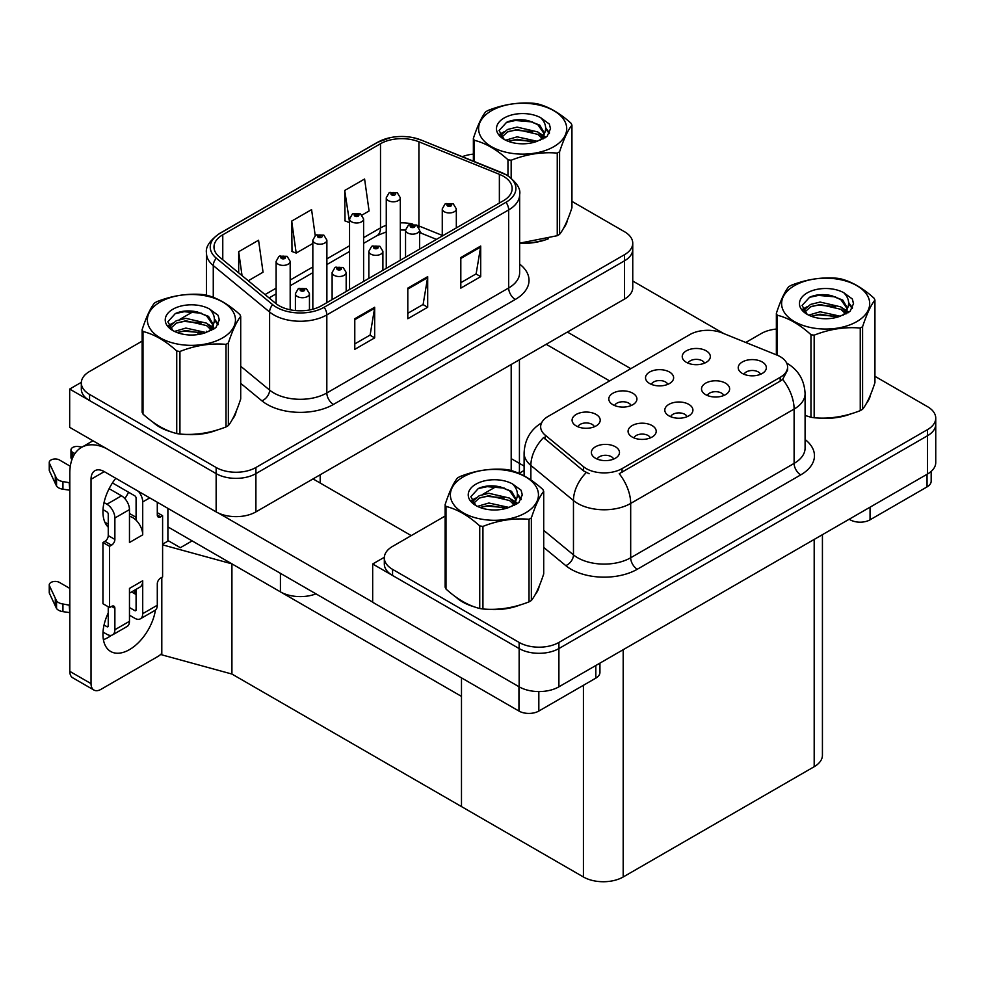 <?xml version="1.0" encoding="UTF-8"?>
<svg xmlns="http://www.w3.org/2000/svg" width="985" height="985" viewBox="0 0 985 985"><rect width="100%" height="100%" fill="white"/><g stroke="black" fill="none" stroke-linecap="round" stroke-linejoin="round"><path stroke-width="1.48" d="M315.976 593.856A28.122 16.228 180 0 1 280.429 591.862L167.893 526.889M519.427 359.747L519.427 470.104A28.122 16.228 180 0 1 518.861 473.329M632.752 243.209L632.752 287.595A28.122 16.228 0 0 1 624.515 299.071L255.903 511.892A28.122 16.228 0 0 1 216.146 511.892L69.676 427.33L69.676 389.063L216.146 473.625A28.122 16.228 0 0 0 255.903 473.625L624.515 260.816A28.122 16.228 0 0 0 632.752 249.328A28.122 16.228 0 0 1 624.515 260.816L255.903 473.625A28.122 16.228 0 0 1 216.146 473.625L89.561 400.538A28.122 16.228 0 0 1 81.324 389.063L81.324 382.943A28.122 16.228 0 0 0 89.561 394.419L216.146 467.506A28.122 16.228 0 0 0 255.903 467.506L624.515 254.684A28.122 16.228 0 0 0 632.752 243.209A28.122 16.228 0 0 0 624.515 231.734L571.94 201.383M81.349 382.328L69.676 389.063M162.599 544.188L168.423 540.814L180.353 547.697L192.149 540.888L180.353 547.697L167.893 540.506M231.918 674.048L231.918 563.851L461.485 696.395L461.485 806.58L231.918 674.048L161.799 654.84L161.799 577.395M524.106 466.077L511.19 458.628M162.599 544.865L231.918 563.851M687.087 416.692A8.434 4.876 0 0 0 684.821 414.316A8.434 4.876 0 0 0 676.51 413.084A8.434 4.876 0 0 0 670.637 416.692M688.798 404.367A14.061 8.114 0 0 0 670.785 403.468A14.061 8.114 0 0 0 666.131 413.552A14.061 8.114 0 0 0 668.913 415.842A14.061 8.114 0 0 0 691.593 413.552A14.061 8.114 0 0 0 688.798 404.367M631.089 405.549A8.434 4.876 0 0 0 628.824 403.185A8.434 4.876 0 0 0 620.513 401.954A8.434 4.876 0 0 0 614.628 405.549M632.801 393.237A14.061 8.114 0 0 0 614.788 392.325A14.061 8.114 0 0 0 610.134 402.422A14.061 8.114 0 0 0 612.916 404.712A14.061 8.114 0 0 0 635.596 402.422A14.061 8.114 0 0 0 632.801 393.237M650.371 437.882A8.434 4.876 0 0 0 648.105 435.518A8.434 4.876 0 0 0 639.794 434.274A8.434 4.876 0 0 0 633.921 437.882M652.082 425.569A14.061 8.114 0 0 0 634.069 424.658A14.061 8.114 0 0 0 629.415 434.754A14.061 8.114 0 0 0 632.21 437.044A14.061 8.114 0 0 0 654.877 434.754A14.061 8.114 0 0 0 652.082 425.569M613.655 459.084A8.434 4.876 0 0 0 611.389 456.708A8.434 4.876 0 0 0 603.079 455.476A8.434 4.876 0 0 0 597.206 459.084M615.366 446.759A14.061 8.114 0 0 0 597.353 445.86A14.061 8.114 0 0 0 592.699 455.944A14.061 8.114 0 0 0 595.494 458.247A14.061 8.114 0 0 0 618.161 455.944A14.061 8.114 0 0 0 615.366 446.759M723.803 395.49A8.434 4.876 0 0 0 721.537 393.113A8.434 4.876 0 0 0 713.226 391.882A8.434 4.876 0 0 0 707.341 395.49M725.514 383.165A14.061 8.114 0 0 0 707.501 382.266A14.061 8.114 0 0 0 702.847 392.35A14.061 8.114 0 0 0 705.629 394.653A14.061 8.114 0 0 0 728.309 392.35A14.061 8.114 0 0 0 725.514 383.165M760.518 374.3A8.434 4.876 0 0 0 758.253 371.924A8.434 4.876 0 0 0 749.942 370.692A8.434 4.876 0 0 0 744.057 374.3M762.23 361.975A14.061 8.114 0 0 0 744.217 361.064A14.061 8.114 0 0 0 739.563 371.16A14.061 8.114 0 0 0 742.345 373.45A14.061 8.114 0 0 0 765.025 371.16A14.061 8.114 0 0 0 762.23 361.975M704.521 363.157A8.434 4.876 0 0 0 702.256 360.793A8.434 4.876 0 0 0 693.945 359.55A8.434 4.876 0 0 0 688.059 363.157M706.233 350.845A14.061 8.114 0 0 0 688.22 349.934A14.061 8.114 0 0 0 683.553 360.017A14.061 8.114 0 0 0 686.348 362.32A14.061 8.114 0 0 0 709.015 360.017A14.061 8.114 0 0 0 706.233 350.845M667.805 384.359A8.434 4.876 0 0 0 665.54 381.983A8.434 4.876 0 0 0 657.229 380.752A8.434 4.876 0 0 0 651.344 384.359M669.517 372.035A14.061 8.114 0 0 0 651.504 371.136A14.061 8.114 0 0 0 646.85 381.22A14.061 8.114 0 0 0 649.632 383.51A14.061 8.114 0 0 0 672.299 381.22A14.061 8.114 0 0 0 669.517 372.035M594.374 426.751A8.434 4.876 0 0 0 592.108 424.375A8.434 4.876 0 0 0 583.797 423.144A8.434 4.876 0 0 0 577.912 426.751M596.085 414.426A14.061 8.114 0 0 0 578.072 413.528A14.061 8.114 0 0 0 573.418 423.612A14.061 8.114 0 0 0 576.2 425.914A14.061 8.114 0 0 0 598.88 423.612A14.061 8.114 0 0 0 596.085 414.426M780.194 356.656A25.302 14.615 0 0 0 776.808 355.019L722.239 332.955A25.302 14.615 0 0 0 689.832 334.592L548.066 416.446A25.302 14.615 0 0 0 540.654 426.776A25.302 14.615 0 0 0 545.234 435.148L583.44 466.656A25.302 14.615 0 0 0 622.064 468.614L780.194 377.317A25.302 14.615 0 0 0 787.606 366.986A25.302 14.615 0 0 0 780.194 356.656M384.347 557.264L372.675 563.999L519.144 648.561A28.122 16.228 0 0 0 558.901 648.561L927.513 435.739A28.122 16.228 0 0 0 935.75 424.264A28.122 16.228 0 0 1 927.513 435.739L558.901 648.561A28.122 16.228 0 0 1 519.144 648.561L392.559 575.474A28.122 16.228 0 0 1 384.322 563.999L384.322 557.879A28.122 16.228 0 0 0 392.559 569.355L519.144 642.442A28.122 16.228 0 0 0 558.901 642.442L927.513 429.62A28.122 16.228 0 0 0 935.75 418.145A28.122 16.228 0 0 0 927.513 406.67L874.939 376.319M372.675 563.999L372.675 602.266L519.144 686.816A28.122 16.228 0 0 0 558.901 686.816L927.513 474.007A28.122 16.228 0 0 0 935.75 462.531L935.75 418.145M822.426 534.683L822.426 755.236A28.122 16.228 180 0 1 814.189 766.712L623.185 876.982A28.122 16.228 180 0 1 583.428 876.982L461.485 806.58L461.485 677.865M152.934 422.134A44.99 25.967 0 0 0 159.619 427.059A44.99 25.967 0 0 0 171.612 432.009M503.372 176.253A29.993 17.311 180 0 1 512.151 188.492A29.993 17.311 180 0 1 503.372 200.743L321.516 305.732A29.993 17.311 180 0 1 275.738 303.417L219.409 256.962A29.993 17.311 180 0 1 213.991 247.038A29.993 17.311 180 0 1 222.77 234.787L380.505 143.724A29.993 17.311 180 0 1 418.908 141.791L499.37 174.308A29.993 17.311 180 0 1 503.372 176.253M506.019 174.714A33.736 19.478 0 0 0 501.513 172.535L421.063 140.018A33.736 19.478 0 0 0 412.961 137.605A33.736 19.478 0 0 0 390.466 137.605A33.736 19.478 0 0 0 377.846 142.197L220.123 233.26A33.736 19.478 0 0 0 216.343 258.205L272.673 304.661A33.736 19.478 0 0 0 324.163 307.258L506.019 202.27A33.736 19.478 0 0 0 506.019 174.714M354.785 318.734L354.785 349.355L374.669 337.867L374.669 307.258L354.785 318.734M354.785 343.913L370.101 335.072L374.583 308.28A7.498 4.334 -120 0 0 374.669 307.258M369.966 335.159L374.669 337.867M460.82 257.516L460.82 288.125L480.705 276.65L480.705 246.041L460.82 257.516M460.82 282.695L476.137 273.855L480.618 247.063A7.498 4.334 -120 0 0 480.705 246.041M476.001 273.941L480.705 276.65M407.802 288.125L407.802 318.734L427.687 307.258L427.687 276.65L407.802 288.125M407.802 313.304L423.119 304.464L427.601 277.671A7.498 4.334 -120 0 0 427.687 276.65M422.984 304.55L427.687 307.258M519.649 243.369A44.99 25.967 0 0 0 548.288 238.801M563.482 228.36A44.99 25.967 0 0 0 567.409 220.111M183.739 434.286A44.99 25.967 0 0 0 217.057 430.039M232.251 419.598A44.99 25.967 0 0 0 236.178 411.348M473.366 154.128A28.122 16.228 0 0 0 462.334 156.677M193.836 311.26L179.553 319.509M142.135 341.118L89.561 371.468A28.122 16.228 0 0 0 81.324 382.943M362.024 215.062L369.079 210.987L364.598 179.011L344.713 190.487L345.033 220.911M248.257 280.75L263.044 272.205L258.562 240.229L238.678 251.704L238.678 272.857M315.212 235.55L311.58 209.62L291.695 221.096L292.016 251.52M291.695 221.096L296.19 253.071L312.836 243.467M296.19 253.071L291.695 251.397M344.713 190.487L349.552 222.265M349.207 222.462L344.713 220.788M238.678 251.704L242.039 275.628M455.932 597.07A44.99 25.967 0 0 0 462.618 601.995A44.99 25.967 0 0 0 474.61 606.945M787.606 366.986L787.606 370.089L782.644 379.348L780.194 381.133L619.22 473.711A32.8 18.937 60 0 1 630.683 503.433A37.492 21.645 180 0 1 577.666 503.433A37.492 21.645 180 0 1 573.467 500.54L530.878 465.437A37.492 21.645 180 0 1 524.106 453.014L524.106 475.866M589.129 473.711L583.44 470.83L543.523 437.599A32.8 21.941 129.5 0 0 530.878 465.437L530.878 479.99M805.09 415.498A44.99 25.967 0 0 0 805.841 415.707M817.969 417.985A44.99 25.967 0 0 0 851.286 413.737M866.48 403.296A44.99 25.967 0 0 0 870.408 395.047M486.738 609.222A44.99 25.967 0 0 0 520.055 604.975M535.249 594.534A44.99 25.967 0 0 0 539.177 586.284M776.365 329.052A28.122 16.228 0 0 0 761.171 333.583L745.78 342.472M524.106 470.448L519.009 473.391M496.834 486.196L482.551 494.445M445.134 516.042L392.559 546.404A28.122 16.228 0 0 0 384.322 557.879M290.181 309.782L290.181 261.345A7.03 4.063 180 0 1 285.835 265.088A7.03 4.063 180 0 1 278.176 264.214A7.03 4.063 180 0 1 276.12 261.345L278.915 256.457A4.691 2.82 57.8 0 1 281.414 256.605A2.339 1.354 0 0 0 281.488 258.476A2.339 1.354 0 0 0 284.8 258.476A2.339 1.354 0 0 0 284.8 256.556A2.339 1.354 0 0 0 281.562 256.519L284.086 257.516L282.486 257.898L282.51 257.11M281.562 256.519A4.691 2.586 -117.9 0 0 279.371 256.199A4.691 2.586 -117.9 0 0 279.161 256.334M282.461 257.885L281.414 256.605M282.486 257.898L282.461 257.147M309.462 309.979L309.462 293.665A7.03 4.063 180 0 1 305.116 297.421A7.03 4.063 180 0 1 297.458 296.547A7.03 4.063 180 0 1 295.401 293.665L298.209 288.79A4.691 2.82 57.8 0 1 300.708 288.937A2.339 1.354 0 0 0 300.77 290.797A2.339 1.354 0 0 0 304.094 290.797A2.339 1.354 0 0 0 304.094 288.888A2.339 1.354 0 0 0 300.844 288.851L303.368 289.849L301.767 290.23L300.708 288.937M301.804 290.243L301.804 289.442M300.844 288.851A4.691 2.586 -117.9 0 0 298.652 288.531A4.691 2.586 -117.9 0 0 298.455 288.667M301.742 290.206L301.742 289.479M326.885 302.629L326.885 240.143A7.03 4.063 180 0 1 322.551 243.898A7.03 4.063 180 0 1 314.892 243.012A7.03 4.063 180 0 1 312.836 240.143L315.631 235.267A4.691 2.82 57.8 0 1 318.13 235.403A2.339 1.354 0 0 0 318.204 237.274A2.339 1.354 0 0 0 321.516 237.274A2.339 1.354 0 0 0 321.516 235.366A2.339 1.354 0 0 0 318.278 235.316L320.519 235.932L319.202 236.696L319.226 235.92M318.278 235.316A4.691 2.586 -117.9 0 0 316.087 235.009A4.691 2.586 -117.9 0 0 315.877 235.132M319.165 236.683L318.13 235.403M319.202 236.696L319.165 235.957M363.6 281.427L363.6 218.941A7.03 4.063 180 0 1 359.266 222.696A7.03 4.063 180 0 1 351.608 221.81A7.03 4.063 180 0 1 349.552 218.941L352.347 214.065A4.691 2.82 57.8 0 1 354.846 214.201A2.339 1.354 0 0 0 354.92 216.072A2.339 1.354 0 0 0 358.232 216.072A2.339 1.354 0 0 0 358.232 214.164A2.339 1.354 0 0 0 354.994 214.127L357.518 215.124L355.917 215.506L354.846 214.201M355.942 215.518L355.942 214.718M354.994 214.127A4.691 2.586 -117.9 0 0 352.802 213.807A4.691 2.586 -117.9 0 0 352.593 213.942M355.881 215.481L355.881 214.755M400.316 260.237L400.316 197.751A7.03 4.063 180 0 1 395.982 201.494A7.03 4.063 180 0 1 388.324 200.62A7.03 4.063 180 0 1 386.268 197.751L389.063 192.875A4.691 2.82 57.8 0 1 391.562 193.011A2.339 1.354 0 0 0 391.636 194.882A2.339 1.354 0 0 0 394.948 194.882A2.339 1.354 0 0 0 394.948 192.962A2.339 1.354 0 0 0 391.71 192.925L393.951 193.54L392.633 194.304L392.658 193.528M391.71 192.925A4.691 2.586 -117.9 0 0 389.518 192.604A4.691 2.586 -117.9 0 0 389.309 192.74M392.596 194.291L391.562 193.011M392.633 194.304L392.596 193.552M346.178 291.498L346.178 272.476A7.03 4.063 180 0 1 341.832 276.219A7.03 4.063 180 0 1 334.174 275.344A7.03 4.063 180 0 1 332.117 272.476L334.925 267.6A4.691 2.82 57.8 0 1 337.424 267.735A2.339 1.354 0 0 0 337.486 269.607A2.339 1.354 0 0 0 340.798 269.607A2.339 1.354 0 0 0 340.798 267.686A2.339 1.354 0 0 0 337.56 267.649L340.084 268.646L338.483 269.028L337.424 267.735M338.508 269.053L338.508 268.252M337.56 267.649A4.691 2.586 -117.9 0 0 335.368 267.329A4.691 2.586 -117.9 0 0 335.171 267.464M338.483 269.028L338.458 268.277M382.894 270.296L382.894 251.274A7.03 4.063 180 0 1 378.548 255.029A7.03 4.063 180 0 1 370.889 254.142A7.03 4.063 180 0 1 368.833 251.274L371.64 246.398A4.691 2.82 57.8 0 1 374.14 246.533A2.339 1.354 0 0 0 374.202 248.405A2.339 1.354 0 0 0 377.514 248.405A2.339 1.354 0 0 0 377.514 246.496A2.339 1.354 0 0 0 374.275 246.459L376.799 247.457L375.199 247.838L375.223 247.05M374.275 246.459A4.691 2.586 -117.9 0 0 372.084 246.139A4.691 2.586 -117.9 0 0 371.874 246.275M375.174 247.814L374.14 246.533M375.199 247.838L375.174 247.087M419.61 249.094L419.61 230.084A7.03 4.063 180 0 1 415.264 233.827A7.03 4.063 180 0 1 407.605 232.952A7.03 4.063 180 0 1 405.549 230.084L408.356 225.196A4.691 2.82 57.8 0 1 410.844 225.343A2.339 1.354 0 0 0 410.917 227.215A2.339 1.354 0 0 0 414.229 227.215A2.339 1.354 0 0 0 414.229 225.294A2.339 1.354 0 0 0 410.991 225.257L413.515 226.254L411.915 226.636L410.844 225.343M411.939 226.649L411.939 225.861L411.915 226.636M410.991 225.257A4.691 2.586 -117.9 0 0 408.8 224.937A4.691 2.586 -117.9 0 0 408.59 225.073M456.326 227.904L456.326 208.882A7.03 4.063 180 0 1 451.98 212.637A7.03 4.063 180 0 1 444.321 211.75A7.03 4.063 180 0 1 442.265 208.882L445.06 204.006A4.691 2.82 57.8 0 1 447.559 204.141A2.339 1.354 0 0 0 447.633 206.013A2.339 1.354 0 0 0 450.945 206.013A2.339 1.354 0 0 0 450.945 204.104A2.339 1.354 0 0 0 447.707 204.055L450.231 205.052L448.631 205.434L447.559 204.141M448.655 205.459L448.655 204.658M447.707 204.055A4.691 2.586 -117.9 0 0 445.515 203.747A4.691 2.586 -117.9 0 0 445.306 203.87M448.631 205.434L448.606 204.695M870.05 507.176L870.05 519.809L927.045 486.898L927.045 474.277M723.79 333.583L632.752 281.021M630.806 368.673L567.385 332.056M931.17 471.409L931.17 481.16A14.061 8.114 180 0 1 927.045 486.898M870.05 519.809A14.061 8.114 180 0 1 850.178 519.809L850.178 518.664M546.183 344.294L609.604 380.912M849.181 519.23L850.178 519.809M111.465 635.3A37.492 21.645 -60 0 1 108.251 637.393A37.492 21.645 -60 0 1 103.4 639.671M155.445 610.072A37.492 21.645 -60 0 1 129.466 649.632A37.492 21.645 -60 0 1 110.714 651.491A37.492 21.645 -60 0 1 108.251 612.904M108.251 524.192L104.89 522.247M136.09 517.31L129.466 513.481M538.832 691.581L538.832 711.047L595.814 678.136L595.814 665.515M411.25 535.606L313.033 478.907M372.675 602.106L218.572 513.136M128.579 492.254A37.492 21.645 -60 0 1 124.861 498.607M134.736 590.126A37.492 21.645 -60 0 1 134.686 593.733M91.026 683.615A14.061 8.114 120 0 0 93.932 690.042L72.73 677.803A14.061 8.114 -60 0 1 69.812 671.364L91.026 683.615L91.026 479.289A18.74 10.823 60 0 1 94.905 470.707A18.74 10.823 60 0 1 104.275 471.63L518.947 711.047L518.947 686.705M106.331 448.483A56.231 32.468 -120 0 0 81.459 447.424A56.231 32.468 -120 0 0 69.812 473.169L69.812 671.364M93.932 690.042A14.061 8.114 120 0 0 100.962 689.352L157.957 656.441A14.061 8.114 120 0 0 161.799 653.338M108.251 527.197A37.492 21.645 -60 0 1 115.774 478.267M167.893 541.122L167.893 508.371M599.939 663.127L599.939 672.398A14.061 8.114 180 0 1 595.814 678.136M538.832 711.047A14.061 8.114 180 0 1 518.947 711.047M149.745 497.881L142.714 501.944L142.714 534.843A14.061 8.114 -120 0 0 136.09 520.203A14.061 8.114 -120 0 0 132.778 517.63A14.061 8.114 -120 0 0 129.466 516.374M103.019 632.074L106.922 634.328A11.241 6.489 -120 0 0 112.549 634.882A11.241 6.489 -120 0 0 114.876 629.735L129.466 621.313L129.466 588.414L142.714 580.756L142.714 613.667L157.292 605.246L157.292 583.822A4.691 2.709 -60 0 1 160.604 578.084L162.599 576.939L162.599 515.709L157.292 512.656M129.466 621.313A11.241 6.489 60 0 1 127.127 626.472L112.549 634.882M69.812 588.414L59.469 582.443A5.984 3.46 180 0 0 52.944 581.692A5.984 3.46 180 0 0 49.25 584.881L49.25 592.539A5.984 3.46 0 0 0 49.459 593.426L56.551 608.521A9.37 5.405 0 0 0 62.941 611.648L62.941 604.002L69.812 605.246M129.466 593.167L139.808 587.195A14.061 8.114 -120 0 0 142.714 580.756M136.09 589.338L136.09 609.838A1.871 1.083 60 0 1 135.696 610.7A1.871 1.083 60 0 1 134.76 610.601L136.09 609.838M129.466 607.548L134.76 610.601M157.292 605.246A11.241 6.489 60 0 1 154.965 610.392L140.387 618.814A11.241 6.489 -120 0 1 134.76 618.26L129.466 615.194M140.387 618.814A11.241 6.489 -120 0 0 142.714 613.667M121.512 495.812A11.241 6.489 60 0 1 129.466 509.59L114.876 518.012A11.241 6.489 -120 0 0 106.922 504.234L121.512 495.812L109.126 488.671M70.304 466.262L59.469 459.995A5.984 3.46 180 0 0 52.944 459.244A5.984 3.46 180 0 0 49.25 462.445L49.25 470.091A5.984 3.46 0 0 0 49.459 470.99L56.551 486.085A9.37 5.405 0 0 0 62.941 489.213L62.941 481.554L69.812 482.81M142.714 534.843L129.466 542.501L129.466 509.59M142.714 501.944A11.241 6.489 -120 0 0 138.491 491.392M74.909 453.617L72.718 452.349A5.984 3.46 180 0 1 70.969 449.899A5.984 3.46 180 0 1 78.504 446.562L82.001 447.104M136.09 520.203L136.09 498.114A1.871 1.083 60 0 0 134.76 495.812L112.45 482.933M108.251 606.785L108.251 625.906A1.871 1.083 60 0 1 107.87 626.768A1.871 1.083 60 0 1 106.922 626.682L108.251 625.906M103.019 509.627L106.922 511.892A1.871 1.083 60 0 1 108.251 514.182L108.251 535.606A4.691 2.709 -60 0 1 104.939 541.356L102.945 542.501L102.945 603.719L109.581 607.548L111.564 606.403A4.691 2.709 -60 0 1 113.915 606.169A4.691 2.709 -60 0 1 114.876 608.311L114.876 629.735M114.876 518.012L114.876 539.435A4.691 2.709 -60 0 1 111.564 545.173L109.581 546.33L102.945 542.501M104.041 502.572L106.922 504.234M69.812 490.456L69.184 482.441M69.184 490.099L62.941 489.213M62.941 481.554A9.37 5.405 0 0 1 56.551 478.427L49.459 463.332A5.984 3.46 180 0 1 49.25 462.445M56.551 478.427L56.551 486.085M55.295 475.927L55.295 483.586M136.09 594.534L131.584 591.936M162.599 515.709L160.604 516.866A4.691 2.709 -60 0 1 158.265 517.1A4.691 2.709 -60 0 1 157.292 514.946L157.292 502.239M109.581 546.33L109.581 607.548M69.812 612.904L69.184 604.888M104.041 625.007L106.922 626.682M69.184 612.535L62.941 611.648M70.969 449.899L70.969 457.557A5.984 3.46 0 0 0 71.979 459.478M62.941 604.002A9.37 5.405 0 0 1 56.551 600.862L49.459 585.779A5.984 3.46 180 0 1 49.25 584.881M56.551 600.862L56.551 608.521M55.295 598.375L55.295 606.021M565.858 223.669A44.522 25.708 180 0 1 565.378 224.691M543.818 240.069A44.522 25.708 180 0 1 521.127 243.147M868.856 398.605A44.522 25.708 180 0 1 868.376 399.627M846.829 415.005A44.522 25.708 180 0 1 824.125 418.083M234.627 414.907A44.522 25.708 180 0 1 234.147 415.929M212.6 431.307A44.522 25.708 180 0 1 189.896 434.385M166.071 429.817A44.522 25.708 180 0 1 159.939 426.862A44.522 25.708 180 0 1 155.901 424.19M537.625 589.843A44.522 25.708 180 0 1 537.145 590.865M515.598 606.243A44.522 25.708 180 0 1 492.894 609.321M469.069 604.753A44.522 25.708 180 0 1 462.938 601.798A44.522 25.708 180 0 1 458.899 599.126M491.503 110.702A44.054 25.438 -0 0 0 491.503 146.679A44.054 25.438 -0 0 0 553.804 146.679A44.054 25.438 -0 0 0 553.804 110.702A44.054 25.438 -0 0 0 491.503 110.702M519.649 243.16L557.251 235.698A50.617 29.218 -0 0 0 558.446 235.033A50.617 29.218 -0 0 0 559.591 234.344C563.691 229.209 567.816 220.345 571.94 207.736L571.94 125.144A50.617 29.218 -0 0 0 571.091 123.297C559.812 113.078 548.571 106.589 537.354 103.819A50.617 29.218 -0 0 0 534.141 103.326C518.726 102.009 503.36 104.385 488.055 110.455A50.617 29.218 -0 0 0 486.873 111.12A50.617 29.218 -0 0 0 485.716 111.81C481.579 117.006 477.466 125.883 473.366 138.417A50.617 29.218 -0 0 0 474.228 140.264L474.228 161.478M507.964 175.761L507.964 159.742C496.686 149.523 485.445 143.034 474.228 140.264M507.964 159.742A50.617 29.218 -0 0 0 511.166 160.235L511.166 178.076M557.251 235.698L557.251 153.106C541.947 151.776 526.593 154.153 511.166 160.235M557.251 153.106A50.617 29.218 -0 0 0 558.446 152.441A50.617 29.218 -0 0 0 559.591 151.752L559.591 234.344M537.231 141.286L517.113 136.829L505.699 140.202M534.424 142.197L517.113 139.267L508.26 141.323M542.735 137.026L537.81 131.941L517.113 127.114L507.509 129.503L501.956 134.243L501.23 136.816M541.947 138.245L537.81 134.366L517.113 129.54L507.509 131.941L501.673 137.297M540.063 140.338L543.351 135.782L544.077 132.581L539.768 125.132L528.009 120.601C519.994 118.963 512.865 119.53 506.622 122.3L499.075 130.525L504.148 139.328M542.944 139.07L544.077 134.502M544.015 133.529L537.81 124.652L528.576 120.712M504.135 118.003A26.189 15.12 -0 0 0 504.135 139.377A26.189 15.12 -0 0 0 536.874 141.384L547.081 136.435L550.529 128.69L549.347 124.073L540.765 117.769A26.189 15.12 -0 0 0 504.135 118.003M540.765 117.769C546.219 123.31 547.081 129.318 543.351 135.77M473.366 161.134L473.366 138.417M571.94 125.144C567.84 130.279 563.728 139.144 559.591 151.752M532.503 141.384L515.438 139.919L508.654 141.163M544.964 137.937L543.769 136.977M543.043 136.447L541.836 135.647M532.503 131.67L515.438 130.205L508.654 131.436M502.091 134.009L500.097 135.24M549.224 133.541L545.641 128.813M532.577 121.968L515.438 120.49L506.315 122.435M550.516 128.924L549.347 124.073M545.752 137.42L543.991 135.918M543.461 135.524L539.263 133.012M503.741 131.965L499.641 134.354M549.519 132.963L545.628 127.594M794.501 285.638A44.054 25.438 -0 0 0 794.501 321.602A44.054 25.438 -0 0 0 856.802 321.602A44.054 25.438 -0 0 0 856.802 285.638A44.054 25.438 -0 0 0 794.501 285.638M805.09 415.448L810.963 417.258A50.617 29.218 -0 0 0 814.164 417.763C829.456 419.093 844.822 416.717 860.25 410.634A50.617 29.218 -0 0 0 861.444 409.957A50.617 29.218 -0 0 0 862.589 409.28C866.689 404.145 870.814 395.281 874.939 382.673L874.939 300.08A50.617 29.218 -0 0 0 874.089 298.233C862.811 288.014 851.569 281.525 840.353 278.755A50.617 29.218 -0 0 0 837.139 278.262C821.724 276.945 806.358 279.321 791.053 285.391A50.617 29.218 -0 0 0 789.871 286.056A50.617 29.218 -0 0 0 788.714 286.746C784.577 291.942 780.465 300.819 776.365 313.353A50.617 29.218 -0 0 0 777.227 315.2L777.227 355.191M810.963 417.258L810.963 334.678C799.685 324.459 788.443 317.97 777.227 315.2M810.963 334.678A50.617 29.218 -0 0 0 814.164 335.171L814.164 417.763M860.25 410.634L860.25 328.042C844.945 326.712 829.592 329.088 814.164 335.171M860.25 328.042A50.617 29.218 -0 0 0 861.444 327.377A50.617 29.218 -0 0 0 862.589 326.688L862.589 409.28M840.23 316.222L820.111 311.765L808.697 315.138M837.422 317.133L820.111 314.203L811.258 316.259M845.733 311.962L840.808 306.877L820.111 302.05L810.507 304.439L804.954 309.179L804.228 311.752M844.945 313.181L840.808 309.302L820.111 304.476L810.507 306.877L804.671 312.22M843.062 315.274L846.349 310.718L847.075 307.517L842.766 300.068L831.008 295.537C822.992 293.899 815.863 294.466 809.621 297.236L802.073 305.461L807.146 314.264M845.943 314.006L847.075 309.438M847.014 308.465L840.808 299.588L831.574 295.635M807.134 292.939A26.189 15.12 -0 0 0 807.134 314.313A26.189 15.12 -0 0 0 839.873 316.32L850.08 311.371L853.527 303.626L852.345 299.009L843.763 292.705A26.189 15.12 -0 0 0 807.134 292.939M843.763 292.705C849.218 298.246 850.08 304.254 846.349 310.706M776.365 354.834L776.365 313.353M874.939 300.08C870.838 305.215 866.726 314.08 862.589 326.688M835.502 316.32L818.437 314.855L811.652 316.087M847.962 312.873L846.768 311.913M846.041 311.383L844.834 310.583M835.502 306.594L818.437 305.141L811.652 306.372M805.09 308.945L803.095 310.176M852.222 308.477L848.639 303.749M835.575 296.904L818.437 295.414L809.313 297.372M853.515 303.86L852.345 299.009M848.75 312.356L846.989 310.854M846.46 310.46L842.261 307.948M806.74 306.901L802.64 309.278M852.517 307.899L848.627 302.53M160.272 301.939A44.054 25.438 -0 0 0 160.272 337.904A44.054 25.438 -0 0 0 222.573 337.904A44.054 25.438 -0 0 0 222.573 301.939A44.054 25.438 -0 0 0 160.272 301.939M155.642 302.358A50.617 29.218 -0 0 0 154.485 303.048C150.348 308.243 146.236 317.108 142.135 329.655A50.617 29.218 -0 0 0 142.997 331.502L142.997 414.082C154.214 424.264 165.455 430.753 176.734 433.56A50.617 29.218 -0 0 0 179.935 434.053C195.227 435.395 210.593 433.018 226.021 426.924A50.617 29.218 -0 0 0 227.215 426.259A50.617 29.218 -0 0 0 228.36 425.569C232.46 420.447 236.585 411.582 240.709 398.962L240.709 316.382A50.617 29.218 -0 0 0 239.86 314.535C228.582 304.316 217.34 297.827 206.124 295.057A50.617 29.218 -0 0 0 202.91 294.564C187.495 293.247 172.129 295.623 156.824 301.693A50.617 29.218 -0 0 0 155.642 302.358M176.734 433.56L176.734 350.98C165.455 340.761 154.214 334.272 142.997 331.502M176.734 350.98A50.617 29.218 -0 0 0 179.935 351.473L179.935 434.053M226.021 426.924L226.021 344.344C210.716 343.002 195.362 345.378 179.935 351.473M226.021 344.344A50.617 29.218 -0 0 0 227.215 343.679A50.617 29.218 -0 0 0 228.36 342.989L228.36 425.569M142.135 329.655L142.135 412.235A50.617 29.218 -0 0 0 142.997 414.082M206 332.524L185.882 328.067L174.468 331.44M203.193 333.435L185.882 330.492L177.029 332.548M211.504 328.264L206.579 323.166L185.882 318.352L176.278 320.741L170.725 325.481L169.999 328.054M210.716 329.47L206.579 325.604L185.882 320.778L176.278 323.166L170.442 328.522M208.832 331.576L212.12 327.02L212.846 323.806L208.537 316.37L196.778 311.839C188.763 310.201 181.634 310.767 175.392 313.525L167.844 321.763L172.917 330.566A26.189 15.12 -0 0 0 205.643 332.622L215.85 327.673L219.298 319.928L218.116 315.298L209.534 309.007A26.189 15.12 -0 0 0 172.904 309.228A26.189 15.12 -0 0 0 172.904 330.615M211.713 330.307L212.846 325.739M212.785 324.767L206.579 315.877L197.345 311.937M209.534 309.007C214.989 314.547 215.85 320.556 212.12 327.008M240.709 316.382C236.609 321.516 232.497 330.381 228.36 342.989M201.272 332.622L184.207 331.157L177.423 332.388M213.733 329.175L212.538 328.202M211.812 327.685L210.605 326.885M201.272 322.895L184.207 321.442L177.423 322.674M170.861 325.235L168.866 326.478M217.993 324.767L214.41 320.051M201.346 313.205L184.207 311.716L175.084 313.673M219.286 320.162L218.116 315.298M214.521 328.658L212.76 327.155M212.231 326.761L208.032 324.25M172.51 323.203L168.41 325.579M218.288 324.2L214.398 318.832M463.27 476.875A44.054 25.438 -0 0 0 463.27 512.84A44.054 25.438 -0 0 0 525.571 512.84A44.054 25.438 -0 0 0 525.571 476.875A44.054 25.438 -0 0 0 463.27 476.875M458.641 477.294A50.617 29.218 -0 0 0 457.483 477.984C453.346 483.179 449.234 492.044 445.134 504.591A50.617 29.218 -0 0 0 445.996 506.438L445.996 589.018C457.212 599.2 468.454 605.689 479.732 608.496A50.617 29.218 -0 0 0 482.933 608.989C498.225 610.331 513.591 607.954 529.019 601.86A50.617 29.218 -0 0 0 530.213 601.195A50.617 29.218 -0 0 0 531.358 600.505C535.458 595.383 539.583 586.506 543.708 573.898L543.708 491.318A50.617 29.218 -0 0 0 542.858 489.471C531.58 479.252 520.339 472.763 509.122 469.993A50.617 29.218 -0 0 0 505.908 469.5C490.493 468.171 475.127 470.547 459.823 476.629A50.617 29.218 -0 0 0 458.641 477.294M479.732 608.496L479.732 525.916C468.454 515.697 457.212 509.208 445.996 506.438M479.732 525.916A50.617 29.218 -0 0 0 482.933 526.409L482.933 608.989M529.019 601.86L529.019 519.28C513.714 517.938 498.361 520.314 482.933 526.409M529.019 519.28A50.617 29.218 -0 0 0 530.213 518.615A50.617 29.218 -0 0 0 531.358 517.925L531.358 600.505M445.134 504.591L445.134 587.171A50.617 29.218 -0 0 0 445.996 589.018M508.999 507.447L488.88 503.003L477.466 506.376M506.191 508.358L488.88 505.428L480.027 507.484M514.502 503.2L509.577 498.102L488.88 493.288L479.276 495.677L473.723 500.417L472.997 502.99M513.714 504.406L509.577 500.54L488.88 495.714L479.276 498.102L473.44 503.458M511.831 506.512L515.118 501.956L515.844 498.742L511.535 491.306L499.777 486.775C491.761 485.137 484.632 485.704 478.39 488.462L470.842 496.686L475.915 505.502M514.712 505.243L515.844 500.675M515.783 499.703L509.577 490.813L500.343 486.873M475.903 484.164A26.189 15.12 -0 0 0 475.903 505.551A26.189 15.12 -0 0 0 508.642 507.558L518.849 502.596L522.296 494.864L521.114 490.235L512.532 483.943A26.189 15.12 -0 0 0 475.903 484.164M512.532 483.943C517.987 489.483 518.849 495.48 515.118 501.944M543.708 491.318C539.608 496.44 535.495 505.317 531.358 517.925M504.271 507.558L487.206 506.093L480.421 507.324M516.731 504.098L515.537 503.138M514.81 502.621L513.604 501.821M504.271 497.831L487.206 496.378L480.421 497.61M473.859 500.171L471.864 501.402M520.991 499.703L517.408 494.987M504.345 488.129L487.206 486.652L478.082 488.609M522.284 495.098L521.114 490.235M517.519 503.594L515.758 502.091M515.229 501.697L511.03 499.186M475.509 498.139L471.409 500.515M521.287 499.124L517.396 493.768M280.429 591.862L280.429 573.332M216.146 511.892L216.146 467.506M624.515 299.071L624.515 254.684M255.903 511.892L255.903 467.506M511.19 470.571L511.19 364.499M320.187 483.032L320.187 474.77M927.513 474.007L927.513 429.62M558.901 686.816L558.901 642.442M519.144 686.816L519.144 642.442M814.189 766.712L814.189 539.435M623.185 876.982L623.185 649.706M583.428 876.982L583.428 685.289M545.234 435.148L545.234 439.322M583.44 466.656L583.44 470.83M622.064 468.614L622.064 472.418M780.194 377.317L780.194 381.133M519.649 264.091A46.861 27.051 180 0 1 515.303 299.452L333.447 404.441A9.37 5.405 60 0 1 326.823 392.966L508.666 287.977A37.492 21.645 0 0 0 519.649 272.673L519.649 194.611A37.492 21.645 180 0 1 508.666 209.916A9.37 5.405 -120 0 0 506.019 202.27M333.447 404.441A46.861 27.051 180 0 1 267.169 404.441A46.861 27.051 180 0 1 261.924 400.833L240.709 383.35M272.673 304.661A9.37 6.267 129.5 0 0 269.607 312.023L269.607 390.072A37.492 21.645 0 0 0 273.805 392.966A37.492 21.645 0 0 0 326.823 392.966L326.823 314.917A37.492 21.645 180 0 1 269.607 312.023L213.265 265.568A37.492 21.645 180 0 1 206.493 253.157L206.493 295.155M390.466 137.605L377.144 142.493A9.37 5.405 60 0 1 377.846 142.197M220.123 233.26A9.37 5.405 -120 0 0 219.409 233.568C209.633 240.635 205.323 247.161 206.493 253.157M216.343 258.205A9.37 6.267 129.5 0 0 213.265 265.568L213.265 297.347M324.163 307.258A9.37 5.405 60 0 1 326.823 314.917L508.666 209.916L508.666 287.977A9.37 5.405 60 0 0 515.303 299.452M197.702 334.604A46.861 27.051 180 0 1 198.748 331.773M89.561 394.419L89.561 400.538M213.265 324.865L213.265 329.458M206.493 331.219A37.492 21.645 0 0 0 206.542 332.364M240.709 366.26L269.607 390.072A9.37 6.267 -50.5 0 1 261.924 400.833M222.77 234.787L222.77 259.732M499.37 174.308L499.37 203.045M418.908 141.791L418.908 225.959A29.993 17.311 0 0 0 416.741 225.159M442.265 235.403L418.908 225.959A16.868 7.905 -68 0 0 418.982 227.535M412.727 224.038A29.993 17.311 0 0 0 400.316 222.856M386.268 225.306A29.993 17.311 0 0 0 380.505 227.904L363.6 237.656M380.505 143.724L380.505 227.904A16.868 9.739 60 0 1 377.009 235.624L363.6 243.369M349.552 245.77L326.885 258.858M312.836 266.972L290.181 280.048M276.12 288.174L265.027 294.577M436.466 239.367L422.269 233.63A16.868 7.905 -68 0 1 419.61 230.515M407.802 289.098L427.601 277.671M460.82 258.489L480.618 247.063M354.785 319.706L374.583 308.28M805.09 439.519A46.861 27.051 180 0 1 800.731 474.881L637.307 569.244A9.37 5.405 60 0 1 630.683 557.769L794.107 463.406A37.492 21.645 0 0 0 805.09 448.101L805.09 393.766A37.492 21.645 180 0 1 794.107 409.07A32.8 18.937 -120 0 0 782.644 379.348M637.307 569.244A46.861 27.051 180 0 1 571.029 569.244A46.861 27.051 180 0 1 565.784 565.624L543.708 547.426M586.235 472.566A32.8 21.941 129.5 0 0 573.467 500.54L573.467 554.875A37.492 21.645 0 0 0 577.666 557.769A37.492 21.645 0 0 0 630.683 557.769L630.683 503.433L794.107 409.07L794.107 463.406A9.37 5.405 60 0 0 800.731 474.881M392.559 569.355L392.559 575.474M543.708 530.349L573.467 554.875A9.37 6.267 -50.5 0 1 565.784 565.624M104.275 471.63L91.026 479.289M72.718 457.619L72.718 452.349M114.876 539.435L108.251 535.606M49.459 463.332L49.459 470.99M160.604 516.866L157.292 514.946M111.564 545.173L104.939 541.356M114.876 608.311L111.564 606.403M49.459 585.779L49.459 593.426M519.649 194.611C520.917 188.788 516.608 182.25 506.733 175.022L421.346 140.104L412.961 137.605M377.144 142.493L219.409 233.568M422.269 233.63L419.61 232.657M405.549 257.22L405.549 230.084L400.316 229.973M386.268 231.931L377.009 235.624M349.552 251.483L326.885 264.559M312.836 272.673L290.181 285.761M276.12 293.875L269.09 297.926M805.09 393.766C804.449 380.284 798.527 370.188 787.311 363.453L786.683 363.096M541.873 422.7C530.669 429.435 524.734 439.532 524.106 453.014M290.181 261.345L287.14 256.322L279.371 256.199M276.12 303.712L276.12 261.345M309.462 293.665L306.433 288.654L298.652 288.531M295.401 310.57L295.401 293.665M326.885 240.143L323.856 235.132L316.087 235.009M312.836 309.216L312.836 240.143M363.6 218.941L360.572 213.93L352.802 213.807M349.552 289.541L349.552 218.941M400.316 197.751L397.287 192.728L389.518 192.604M386.268 268.351L386.268 197.751M346.178 272.476L343.149 267.464L335.368 267.329M332.117 299.612L332.117 272.476M382.894 251.274L379.865 246.262L372.084 246.139M368.833 278.41L368.833 251.274M419.61 230.084L416.581 225.06L408.8 224.937M456.326 208.882L453.297 203.87L445.515 203.747M442.265 236.018L442.265 208.882M81.459 447.424L92.972 440.775"/></g></svg>
